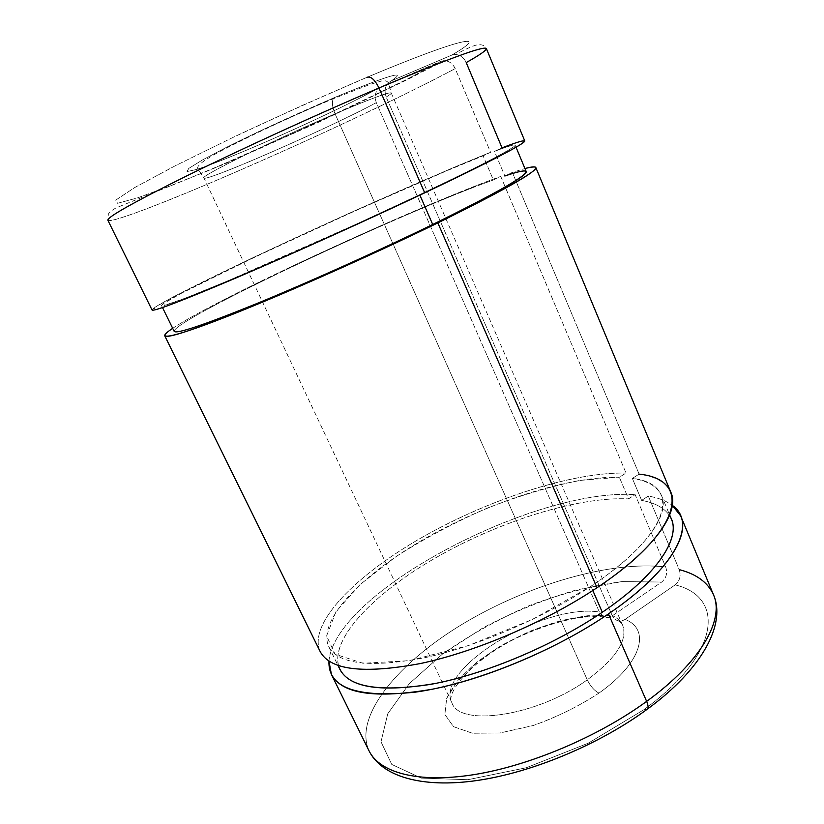<?xml version="1.0" encoding="UTF-8"?>
<svg xmlns="http://www.w3.org/2000/svg" width="824" height="824" viewBox="0 0 824 824"><rect width="100%" height="100%" fill="white"/><g stroke="black" fill="none" stroke-linecap="round" stroke-linejoin="round"><path stroke-width="0.62" stroke-dasharray="4.12 3.09" d="M647.726 708.867L643.678 709.845C721.68 653.216 724.863 596.679 675.144 584.886L625.025 619.411C619.586 622.388 615.291 621.069 612.139 615.466L386.188 97.047C383.716 89.579 385.447 84.161 391.379 80.803L451.593 55.187C491.063 32.352 463.994 36.514 366.886 77.353C463.994 36.514 491.063 32.352 451.593 55.187L391.379 80.803C385.447 84.161 383.716 89.579 386.188 97.047C389.731 94.884 391.421 93.534 391.256 92.988C389.505 91.722 370.769 98.674 335.059 113.836L587.255 679.821C616.146 658.273 627.939 640.104 622.666 625.323C620.771 621.1 617.258 617.815 612.139 615.466L615.034 619.277C618.206 621.554 621.543 621.595 625.025 619.411C650.806 629.227 642.308 662.671 598.976 693.097C594.444 690.852 590.54 686.433 587.255 679.821C537.433 716.138 459.576 727.448 451.892 702.79C434.166 668.563 544.716 602.715 599.378 612.047L376.311 102.629C331.794 126.865 204.754 182.65 203.909 177.974C198.831 176.903 273.65 140.018 335.059 113.836C332.319 107.233 331.722 102.197 333.277 98.736L334.297 97.644C389.227 74.994 408.251 69.37 391.379 80.803C408.251 69.37 389.227 74.994 334.297 97.644C298.267 113.022 257.994 131.572 226.816 147.146L202.21 160.113L188.717 168.457L187.069 171.547L196.452 169.497C231.668 158.558 338.561 110.612 381.409 86.664L440.799 61.367L405.552 80L312.718 124.671L213.89 168.209L170.928 185.637L137.392 197.925L117.585 203.301L115.7 200.139L134.827 187.481L175.358 165.717L233.511 137.165C278.821 115.927 323.276 95.986 366.886 77.353L301.017 106.008L233.511 137.165L175.358 165.717L134.827 187.481L115.7 200.139L117.585 203.301L137.392 197.925L170.928 185.637C198.543 174.657 229.02 161.895 262.351 147.362L361.612 101.692L405.552 80L440.799 61.367L443.59 60.698C448.761 60.636 452.634 63.273 455.209 68.608L490.568 152.316L483.111 155.818L493.36 179.982L500.755 176.429L626.034 473.048L619.349 477.251L628.527 498.881L635.149 494.637L665.73 567.025C667.667 573.133 666.317 578.139 661.693 582.043L612.108 615.93C609.482 617.65 606.794 617.969 604.064 616.898L599.378 612.047C544.716 602.715 434.166 668.563 451.892 702.79C459.576 727.448 537.433 716.138 587.255 679.821L335.059 113.836C273.65 140.018 198.831 176.903 203.909 177.974C204.754 182.65 331.794 126.865 376.311 102.629C373.869 95.316 375.569 89.991 381.409 86.664C338.561 110.612 231.668 158.558 196.452 169.497L187.069 171.547L188.717 168.457L202.21 160.113L226.816 147.146L260.003 130.965L334.297 97.644L333.277 98.736C331.722 102.197 332.319 107.233 335.059 113.836C370.769 98.674 389.505 91.722 391.256 92.988C391.421 93.534 389.731 94.884 386.188 97.047L612.139 615.466C617.258 617.815 620.771 621.1 622.666 625.323C627.939 640.104 616.146 658.273 587.255 679.821C590.54 686.433 594.444 690.852 598.976 693.097C578.757 706.312 556.808 717.127 533.159 725.532L499.952 732.979L472.358 733.226L453.478 726.634L444.857 714.449L446.67 698.391L457.938 680.336C469.587 667.904 484.244 656.203 501.888 645.223C520.583 635.108 539.875 627.033 559.743 620.997C579.231 616.434 596.689 614.745 612.108 615.93L587.873 615.703C569.374 618.33 550.164 623.469 530.254 631.153C510.684 640.011 492.948 650.321 477.034 662.084C462.841 674.289 452.726 686.392 446.67 698.391L444.857 714.449L453.478 726.634L472.358 733.226L499.952 732.979L533.159 725.532C556.808 717.127 578.757 706.312 598.976 693.097C642.308 662.671 650.806 629.227 625.025 619.411L675.144 584.886C679.831 580.91 681.191 575.822 679.223 569.621L648.323 496.079C658.335 497.789 666.338 500.889 672.332 505.39C666.338 500.889 658.335 497.789 648.323 496.079L641.628 500.395L632.348 478.404C647.592 480.711 657.315 486.428 661.538 495.543C670.345 514.248 645.398 550.185 590.952 586.255L592.806 590.499L590.952 586.255C542.954 618.278 476.478 646.696 423.917 657.892C369.873 668.006 338.128 664.226 328.683 646.531C316.807 619.782 363.538 573.329 426.688 537.598C490.105 501.723 568.642 476.066 619.349 477.251L579.89 480.402C549.855 486.479 518.523 495.904 485.903 508.676C453.581 522.931 423.474 538.999 395.592 556.88L360.201 584.453L336.007 611.666L326.582 635.922L335.049 654.174L362.993 663.279L409.188 660.694L468.599 645.522L532.603 619.37L590.952 586.255C673.785 531.439 681.036 483.729 632.348 478.404L639.105 474.13L512.343 172.401L524.939 168.539L512.343 172.401L504.844 176.006L494.472 151.389C507.491 146.445 514.392 144.365 515.175 145.168C515.402 147.712 483.564 164.213 419.673 194.67L419.673 194.67C364.672 220.719 293.859 252.649 242.359 274.67C189.994 296.887 163.059 307.197 161.545 305.58C162.544 298 393.707 191.044 483.111 155.818L446.464 170.918L352.425 212.098L254.657 257.191L181.352 293.313L163.76 303.366L164.264 305.447L185.688 298.02L228.063 280.747L354.804 224.808L419.673 194.67C514.537 149.803 536.754 135.054 494.472 151.389L502.022 147.846L466.209 62.583C463.768 57.443 460.07 54.734 455.126 54.466L451.593 55.187L455.126 54.466M455.167 54.466C460.091 54.755 463.778 57.453 466.209 62.583C479.815 54.951 486.531 50.285 486.366 48.585C484.687 45.495 481.772 44.249 477.621 44.846C474.243 45.186 466.93 48.389 455.693 54.466M524.764 140.935C523.889 140.08 516.308 142.387 502.022 147.846L494.472 151.389L504.844 176.006L512.343 172.401L639.105 474.13L632.348 478.404L641.628 500.395C654.967 502.805 664.247 507.842 669.479 515.484M526.237 171.639C525.176 170.177 518.049 171.629 504.844 176.006M670.921 492.412C666.338 482.555 655.739 476.468 639.105 474.13M671.333 518.996C666.904 509.366 656.996 503.165 641.628 500.395L648.323 496.079L679.223 569.621C681.191 575.822 679.831 580.91 675.144 584.886C724.863 596.679 721.68 653.216 643.678 709.845L588.192 743.217L526.309 767.741L467.836 779.71L421.249 778.103L391.761 764.435L380.997 741.796L387.764 713.759L409.322 683.632L442.334 654.184L483.4 627.589C513.661 611.81 544.716 599.244 576.543 589.871L621.945 581.6L661.693 582.043L621.945 581.6C592.034 585.71 561.123 593.723 529.214 605.65C497.778 619.411 468.815 635.592 442.334 654.184L409.322 683.632L387.764 713.759L380.997 741.796L391.761 764.435L421.249 778.103L467.836 779.71L526.309 767.741L588.192 743.217L643.678 709.845L645.903 710.195M713.46 594.722L713.45 594.681C707.878 582.424 696.476 574.071 679.223 569.621M369.07 750.901C353.166 715.85 399.104 661.981 463.603 623.438C528.421 584.741 610.605 560.382 665.73 567.025C610.605 560.382 528.421 584.741 463.603 623.438C399.104 661.981 353.166 715.85 369.07 750.901M328.951 661.064C334.997 591.972 534.766 487.664 635.149 494.637C534.766 487.664 334.997 591.972 328.951 661.064M338.427 665.576C331.155 636.118 378.185 589.984 440.191 555.242C502.465 520.418 578.654 496.522 628.527 498.881C577.49 496.47 498.994 521.541 435.968 557.642C373.21 593.61 327.272 641.134 339.879 669.356M320.124 651.465C307.651 623.037 357.194 574.081 423.443 536.599C490.023 498.963 572.371 471.956 626.034 473.048C572.35 471.946 489.961 498.983 423.371 536.64C357.111 574.143 307.579 623.129 320.155 651.526M172.69 328.312C219.04 297.485 415.502 206.958 500.755 176.429C415.502 206.958 219.04 297.485 172.69 328.312M174.173 331.33C173.339 319.712 403.029 211.984 493.36 179.982C402.998 211.995 173.153 319.794 174.173 331.341M424.721 192.837L355.803 224.849L221.275 284.208L176.727 302.336L154.613 309.937L154.665 307.476L173.679 296.671L251.104 258.561L353.486 211.346L451.985 168.22L490.568 152.316C442.406 171.526 359.511 208.081 286.721 241.854C214.322 275.463 151.925 306.497 152.049 310.009M107.882 220.276C111.281 223.819 177.191 197.791 251.238 165.294C325.676 132.613 408.642 93.483 455.209 68.608C408.642 93.483 325.676 132.613 251.238 165.294C177.191 197.791 111.281 223.819 107.882 220.276L108.356 214.024C109.808 211.974 112.435 209.893 116.256 207.792L225.498 163.657L319.073 122.024L408.076 79.238L444.054 60.657M381.409 86.664C375.569 89.991 373.869 95.316 376.311 102.629L599.378 612.047C602.499 617.567 606.742 618.865 612.108 615.93L661.693 582.043C666.317 578.139 667.667 573.133 665.73 567.025L635.149 494.637L628.527 498.881L619.349 477.251L626.034 473.048L500.755 176.429L493.36 179.982L483.111 155.818L490.568 152.316L455.209 68.608C451.748 62.006 446.938 59.586 440.799 61.367L381.409 86.664M515.175 145.168L516.03 147.208M661.538 495.543L669.665 515.01M604.064 616.898C581.96 614.941 554.315 621.275 521.129 635.912C474.779 656.831 444.702 693.169 451.892 702.79L203.909 177.974L198.069 169.126C194.979 165.851 207.154 157.487 234.583 144.035C262.702 129.832 301.625 111.992 333.277 98.736L370.017 84.419L380.245 81.38C383.757 80.072 386.507 80.525 388.475 82.75L391.256 92.988L622.666 625.323C621.667 622.903 619.123 620.884 615.023 619.288M328.683 646.531L337.943 665.401M161.545 305.58L162.513 307.558"/><path stroke-width="1.24" d="M366.886 77.353C370.8 76.014 374.817 79.557 378.968 87.972C448.586 58.648 484.388 45.516 486.366 48.585C486.531 50.285 479.815 54.951 466.209 62.583L502.022 147.846C524.146 139.4 529.791 138.617 518.955 145.477C505.555 153.552 474.14 169.332 424.721 192.837C491.774 160.845 525.125 143.541 524.764 140.935L486.366 48.585C484.388 45.516 448.586 58.648 378.968 87.972L424.721 192.837L378.968 87.972C318.867 113.568 242.617 148.433 188.593 174.976C133.921 202.107 107.007 217.206 107.882 220.276C107.007 217.206 133.921 202.107 188.593 174.976C242.617 148.433 318.867 113.568 378.968 87.972C374.817 79.557 370.8 76.014 366.886 77.353M504.844 176.006C547.641 161.37 526.629 178.777 432.713 224.478L419.88 195.123L432.713 224.478C495.914 193.31 527.092 175.697 526.237 171.639L516.03 147.208M639.105 474.13C691.017 479.228 684.981 529.255 597.039 587.708L437.843 222.902C525.156 179.354 554.181 161.236 524.939 168.539C531.583 166.757 535.198 166.407 535.806 167.488C536.826 171.701 504.164 190.169 437.843 222.902L597.039 587.708C654.225 549.69 680.119 512.013 670.921 492.412L535.816 167.509M669.479 515.484C683.065 534.457 659.725 573.473 602.313 612.253L592.806 590.499L602.313 612.253C656.264 575.791 680.583 538.772 671.333 518.996L669.665 515.01M672.332 505.39L680.706 515.937C690.368 536.661 665.123 575.471 608.472 613.901L646.644 701.379C701.523 661.59 724.615 619.092 713.45 594.681C724.615 619.092 701.523 661.59 646.644 701.379C648.055 704.705 648.416 707.198 647.726 708.867C648.416 707.198 648.055 704.705 646.644 701.379C598.121 736.841 529.121 765.939 473.398 774.725C417.572 783.48 379.596 772.551 369.07 750.901C379.596 772.551 417.572 783.48 473.398 774.725C529.121 765.939 598.121 736.841 646.644 701.379L608.472 613.901C558.384 648.138 488.333 678.028 432.755 689.132C375.6 698.989 341.826 694.076 331.403 674.382L328.951 661.064C327.87 687.783 356.637 698.155 415.244 692.16C472.873 684.147 552.801 652.031 608.472 613.901C676.834 567.582 697.32 522.509 672.332 505.39M679.223 569.621C696.476 574.071 707.878 582.424 713.45 594.681L680.737 516.02M645.903 710.195L647.726 708.867C599.81 744.278 532.139 772.593 476.797 780.544C421.538 788.465 381.687 776.342 369.07 750.901L331.403 674.382M337.943 665.401L339.879 669.356C349.809 688.05 381.842 692.716 435.978 683.343C488.581 672.817 554.779 644.625 602.313 612.253C553.1 645.789 483.966 674.691 430.581 684.384C375.785 692.706 345.071 686.433 338.427 665.576M164.748 335.811C164.306 334.647 166.953 332.144 172.69 328.312C153.903 340.817 168.899 339.169 223.932 317.745C278.636 296.455 369.708 256.151 437.843 222.902C380.4 250.918 305.735 284.465 251.196 306.806C195.752 329.229 166.932 338.901 164.748 335.811L320.155 651.526C330.043 670.159 363.518 674.156 420.58 663.505C476.107 651.691 546.466 621.564 597.039 587.708C546.436 621.584 476.025 651.722 420.477 663.526C363.415 674.156 329.961 670.139 320.124 651.465M432.713 224.478C378.226 251.032 307.692 282.714 256.079 303.86C203.559 325.099 176.254 334.256 174.173 331.33C176.326 334.245 203.652 325.068 256.171 303.819C307.774 282.673 378.257 251.011 432.713 224.478M107.882 220.276L152.049 310.009C153.563 311.74 181.96 300.884 237.25 277.42C291.675 254.153 366.69 220.317 424.721 192.837M713.46 594.722C726.346 624.036 702.161 668.995 647.726 708.867M162.513 307.558L174.173 331.341"/></g></svg>
